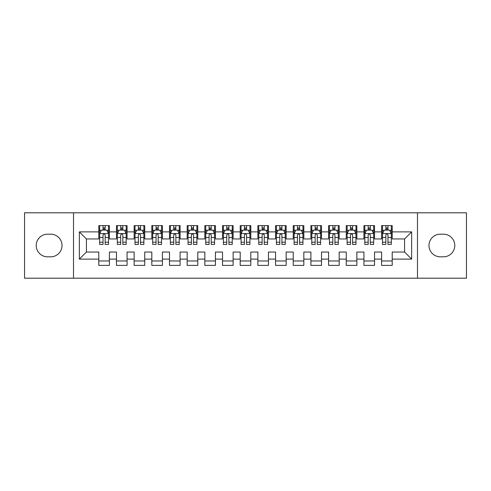 <?xml version="1.0" encoding="UTF-8"?>
<svg xmlns="http://www.w3.org/2000/svg" width="491" height="491" viewBox="0 0 491 491"><rect width="100%" height="100%" fill="white"/><g stroke="black" fill="none" stroke-linecap="round" stroke-linejoin="round"><path stroke-width="0.74" d="M417.485 278.201L466.45 278.201L466.45 212.799L417.485 212.799L417.485 278.201L73.515 278.201L73.515 212.799L24.55 212.799L24.55 278.201L73.515 278.201M417.485 212.799L73.515 212.799M79.346 259.113L79.346 231.887L98.789 231.887L98.789 238.957L86.416 238.957L86.416 252.043L79.346 259.113L98.789 259.113L98.789 265.385L109.395 265.385L109.395 259.113L116.465 259.113L116.465 265.385L127.071 265.385L127.071 259.113L134.141 259.113L134.141 265.385L144.747 265.385L144.747 259.113L151.817 259.113L151.817 265.385L162.423 265.385L162.423 259.113L169.493 259.113L169.493 265.385L180.099 265.385L180.099 259.113L187.169 259.113L187.169 265.385L197.775 265.385L197.775 259.113L204.845 259.113L204.845 265.385L215.451 265.385L215.451 259.113L222.521 259.113L222.521 265.385L233.127 265.385L233.127 259.113L240.197 259.113L240.197 265.385L250.803 265.385L250.803 259.113L257.873 259.113L257.873 265.385L268.479 265.385L268.479 259.113L275.549 259.113L275.549 265.385L286.155 265.385L286.155 259.113L293.225 259.113L293.225 265.385L303.831 265.385L303.831 259.113L310.901 259.113L310.901 265.385L321.507 265.385L321.507 259.113L328.577 259.113L328.577 265.385L339.183 265.385L339.183 259.113L346.253 259.113L346.253 265.385L356.859 265.385L356.859 259.113L363.929 259.113L363.929 265.385L374.535 265.385L374.535 259.113L381.605 259.113L381.605 265.385L392.211 265.385L392.211 252.043L404.584 252.043L404.584 238.957L392.211 238.957L392.211 231.887L411.654 231.887L411.654 259.113L392.211 259.113M392.211 231.887L392.211 225.615L381.605 225.615L381.605 231.887L374.535 231.887L374.535 225.615L363.929 225.615L363.929 231.887L356.859 231.887L356.859 225.615L346.253 225.615L346.253 231.887L339.183 231.887L339.183 225.615L328.577 225.615L328.577 231.887L321.507 231.887L321.507 225.615L310.901 225.615L310.901 231.887L303.831 231.887L303.831 225.615L293.225 225.615L293.225 231.887L286.155 231.887L286.155 225.615L275.549 225.615L275.549 231.887L268.479 231.887L268.479 225.615L257.873 225.615L257.873 231.887L250.803 231.887L250.803 225.615L240.197 225.615L240.197 231.887L233.127 231.887L233.127 225.615L222.521 225.615L222.521 231.887L215.451 231.887L215.451 225.615L204.845 225.615L204.845 231.887L197.775 231.887L197.775 225.615L187.169 225.615L187.169 231.887L180.099 231.887L180.099 225.615L169.493 225.615L169.493 231.887L162.423 231.887L162.423 225.615L151.817 225.615L151.817 231.887L144.747 231.887L144.747 225.615L134.141 225.615L134.141 231.887L127.071 231.887L127.071 225.615L116.465 225.615L116.465 231.887L109.395 231.887L109.395 225.615L98.789 225.615L98.789 231.887M374.535 259.113L374.535 252.043L381.605 252.043L381.605 259.113M411.654 231.887L404.584 238.957M356.859 259.113L356.859 252.043L363.929 252.043L363.929 259.113M381.605 231.887L381.605 238.957L374.535 238.957L374.535 231.887M339.183 259.113L339.183 252.043L346.253 252.043L346.253 259.113M363.929 231.887L363.929 238.957L356.859 238.957L356.859 231.887M321.507 259.113L321.507 252.043L328.577 252.043L328.577 259.113M346.253 231.887L346.253 238.957L339.183 238.957L339.183 231.887M303.831 259.113L303.831 252.043L310.901 252.043L310.901 259.113M328.577 231.887L328.577 238.957L321.507 238.957L321.507 231.887M286.155 259.113L286.155 252.043L293.225 252.043L293.225 259.113M310.901 231.887L310.901 238.957L303.831 238.957L303.831 231.887M268.479 259.113L268.479 252.043L275.549 252.043L275.549 259.113M293.225 231.887L293.225 238.957L286.155 238.957L286.155 231.887M250.803 259.113L250.803 252.043L257.873 252.043L257.873 259.113M275.549 231.887L275.549 238.957L268.479 238.957L268.479 231.887M233.127 259.113L233.127 252.043L240.197 252.043L240.197 259.113M257.873 231.887L257.873 238.957L250.803 238.957L250.803 231.887M215.451 259.113L215.451 252.043L222.521 252.043L222.521 259.113M240.197 231.887L240.197 238.957L233.127 238.957L233.127 231.887M197.775 259.113L197.775 252.043L204.845 252.043L204.845 259.113M222.521 231.887L222.521 238.957L215.451 238.957L215.451 231.887M180.099 259.113L180.099 252.043L187.169 252.043L187.169 259.113M204.845 231.887L204.845 238.957L197.775 238.957L197.775 231.887M162.423 259.113L162.423 252.043L169.493 252.043L169.493 259.113M187.169 231.887L187.169 238.957L180.099 238.957L180.099 231.887M144.747 259.113L144.747 252.043L151.817 252.043L151.817 259.113M169.493 231.887L169.493 238.957L162.423 238.957L162.423 231.887M127.071 259.113L127.071 252.043L134.141 252.043L134.141 259.113M151.817 231.887L151.817 238.957L144.747 238.957L144.747 231.887M109.395 259.113L109.395 252.043L116.465 252.043L116.465 259.113M134.141 231.887L134.141 238.957L127.071 238.957L127.071 231.887M86.416 252.043L98.789 252.043L98.789 259.113M116.465 231.887L116.465 238.957L109.395 238.957L109.395 231.887M381.605 230.034L382.489 230.034M391.327 230.034L392.211 230.034M363.929 230.034L364.813 230.034M373.651 230.034L374.535 230.034M346.253 230.034L347.137 230.034M355.975 230.034L356.859 230.034M328.577 230.034L329.461 230.034M338.299 230.034L339.183 230.034M310.901 230.034L311.785 230.034M320.623 230.034L321.507 230.034M293.225 230.034L294.109 230.034M302.947 230.034L303.831 230.034M275.549 230.034L276.433 230.034M285.271 230.034L286.155 230.034M257.873 230.034L258.757 230.034M267.595 230.034L268.479 230.034M240.197 230.034L241.081 230.034M249.919 230.034L250.803 230.034M222.521 230.034L223.405 230.034M232.243 230.034L233.127 230.034M204.845 230.034L205.729 230.034M214.567 230.034L215.451 230.034M187.169 230.034L188.053 230.034M196.891 230.034L197.775 230.034M169.493 230.034L170.377 230.034M179.215 230.034L180.099 230.034M151.817 230.034L152.701 230.034M161.539 230.034L162.423 230.034M134.141 230.034L135.025 230.034M143.863 230.034L144.747 230.034M116.465 230.034L117.349 230.034M126.187 230.034L127.071 230.034M98.789 230.034L99.673 230.034M108.511 230.034L109.395 230.034M98.789 260.966L109.395 260.966M116.465 260.966L127.071 260.966M134.141 260.966L144.747 260.966M151.817 260.966L162.423 260.966M169.493 260.966L180.099 260.966M187.169 260.966L197.775 260.966M204.845 260.966L215.451 260.966M222.521 260.966L233.127 260.966M240.197 260.966L250.803 260.966M257.873 260.966L268.479 260.966M275.549 260.966L286.155 260.966M293.225 260.966L303.831 260.966M310.901 260.966L321.507 260.966M328.577 260.966L339.183 260.966M346.253 260.966L356.859 260.966M363.929 260.966L374.535 260.966M381.605 260.966L392.211 260.966M79.346 231.887L86.416 238.957M404.584 252.043L411.654 259.113M47.529 234.189A11.311 11.311 0 0 0 36.217 245.5A11.311 11.311 0 0 0 47.529 256.811L50.708 256.811A11.311 11.311 0 0 0 62.026 245.5A11.311 11.311 0 0 0 50.708 234.189L47.529 234.189M443.471 256.811A11.311 11.311 0 0 0 454.783 245.5A11.311 11.311 0 0 0 443.471 234.189L440.292 234.189A11.311 11.311 0 0 0 428.974 245.5A11.311 11.311 0 0 0 440.292 256.811L443.471 256.811M105.154 227.91L103.03 227.91M108.511 242.223L105.154 242.223L105.154 244.438L108.511 244.438L108.511 233.655L106.743 230.119L101.441 230.119L99.673 233.655L99.673 244.438L103.03 244.438L103.03 242.223L99.673 242.223M99.673 233.655L99.673 225.615M108.511 233.655L108.511 225.615M103.03 230.119L103.03 225.615M105.154 225.615L105.154 230.119M105.154 242.223L105.154 234.98C104.448 233.618 103.742 233.618 103.03 234.98L103.03 242.223M105.154 230.034L103.03 230.034M122.83 227.91L120.706 227.91M126.187 242.223L122.83 242.223L122.83 244.438L126.187 244.438L126.187 233.655L124.419 230.119L119.117 230.119L117.349 233.655L117.349 244.438L120.706 244.438L120.706 242.223L117.349 242.223M117.349 233.655L117.349 225.615M126.187 233.655L126.187 225.615M120.706 230.119L120.706 225.615M122.83 225.615L122.83 230.119M122.83 242.223L122.83 234.98C122.124 233.618 121.418 233.618 120.706 234.98L120.706 242.223M122.83 230.034L120.706 230.034M140.506 227.91L138.382 227.91M143.863 242.223L140.506 242.223L140.506 244.438L143.863 244.438L143.863 233.655L142.095 230.119L136.793 230.119L135.025 233.655L135.025 244.438L138.382 244.438L138.382 242.223L135.025 242.223M135.025 233.655L135.025 225.615M143.863 233.655L143.863 225.615M138.382 230.119L138.382 225.615M140.506 225.615L140.506 230.119M140.506 242.223L140.506 234.98C139.8 233.618 139.094 233.618 138.382 234.98L138.382 242.223M140.506 230.034L138.382 230.034M158.182 227.91L156.058 227.91M161.539 242.223L158.182 242.223L158.182 244.438L161.539 244.438L161.539 233.655L159.771 230.119L154.469 230.119L152.701 233.655L152.701 244.438L156.058 244.438L156.058 242.223L152.701 242.223M152.701 233.655L152.701 225.615M161.539 233.655L161.539 225.615M156.058 230.119L156.058 225.615M158.182 225.615L158.182 230.119M158.182 242.223L158.182 234.98C157.476 233.618 156.77 233.618 156.058 234.98L156.058 242.223M158.182 230.034L156.058 230.034M175.858 227.91L173.734 227.91M179.215 242.223L175.858 242.223L175.858 244.438L179.215 244.438L179.215 233.655L177.447 230.119L172.145 230.119L170.377 233.655L170.377 244.438L173.734 244.438L173.734 242.223L170.377 242.223M170.377 233.655L170.377 225.615M179.215 233.655L179.215 225.615M173.734 230.119L173.734 225.615M175.858 225.615L175.858 230.119M175.858 242.223L175.858 234.98C175.152 233.618 174.446 233.618 173.734 234.98L173.734 242.223M175.858 230.034L173.734 230.034M193.534 227.91L191.41 227.91M196.891 242.223L193.534 242.223L193.534 244.438L196.891 244.438L196.891 233.655L195.123 230.119L189.821 230.119L188.053 233.655L188.053 244.438L191.41 244.438L191.41 242.223L188.053 242.223M188.053 233.655L188.053 225.615M196.891 233.655L196.891 225.615M191.41 230.119L191.41 225.615M193.534 225.615L193.534 230.119M193.534 242.223L193.534 234.98C192.828 233.618 192.122 233.618 191.41 234.98L191.41 242.223M193.534 230.034L191.41 230.034M211.21 227.91L209.086 227.91M214.567 242.223L211.21 242.223L211.21 244.438L214.567 244.438L214.567 233.655L212.799 230.119L207.497 230.119L205.729 233.655L205.729 244.438L209.086 244.438L209.086 242.223L205.729 242.223M205.729 233.655L205.729 225.615M214.567 233.655L214.567 225.615M209.086 230.119L209.086 225.615M211.21 225.615L211.21 230.119M211.21 242.223L211.21 234.98C210.504 233.618 209.798 233.618 209.086 234.98L209.086 242.223M211.21 230.034L209.086 230.034M228.886 227.91L226.762 227.91M232.243 242.223L228.886 242.223L228.886 244.438L232.243 244.438L232.243 233.655L230.475 230.119L225.173 230.119L223.405 233.655L223.405 244.438L226.762 244.438L226.762 242.223L223.405 242.223M223.405 233.655L223.405 225.615M232.243 233.655L232.243 225.615M226.762 230.119L226.762 225.615M228.886 225.615L228.886 230.119M228.886 242.223L228.886 234.98C228.18 233.618 227.474 233.618 226.762 234.98L226.762 242.223M228.886 230.034L226.762 230.034M246.562 227.91L244.438 227.91M249.919 242.223L246.562 242.223L246.562 244.438L249.919 244.438L249.919 233.655L248.151 230.119L242.849 230.119L241.081 233.655L241.081 244.438L244.438 244.438L244.438 242.223L241.081 242.223M241.081 233.655L241.081 225.615M249.919 233.655L249.919 225.615M244.438 230.119L244.438 225.615M246.562 225.615L246.562 230.119M246.562 242.223L246.562 234.98C245.856 233.618 245.15 233.618 244.438 234.98L244.438 242.223M246.562 230.034L244.438 230.034M264.238 227.91L262.114 227.91M267.595 242.223L264.238 242.223L264.238 244.438L267.595 244.438L267.595 233.655L265.827 230.119L260.525 230.119L258.757 233.655L258.757 244.438L262.114 244.438L262.114 242.223L258.757 242.223M258.757 233.655L258.757 225.615M267.595 233.655L267.595 225.615M262.114 230.119L262.114 225.615M264.238 225.615L264.238 230.119M264.238 242.223L264.238 234.98C263.532 233.618 262.826 233.618 262.114 234.98L262.114 242.223M264.238 230.034L262.114 230.034M281.914 227.91L279.79 227.91M285.271 242.223L281.914 242.223L281.914 244.438L285.271 244.438L285.271 233.655L283.503 230.119L278.201 230.119L276.433 233.655L276.433 244.438L279.79 244.438L279.79 242.223L276.433 242.223M276.433 233.655L276.433 225.615M285.271 233.655L285.271 225.615M279.79 230.119L279.79 225.615M281.914 225.615L281.914 230.119M281.914 242.223L281.914 234.98C281.208 233.618 280.502 233.618 279.79 234.98L279.79 242.223M281.914 230.034L279.79 230.034M299.59 227.91L297.466 227.91M302.947 242.223L299.59 242.223L299.59 244.438L302.947 244.438L302.947 233.655L301.179 230.119L295.877 230.119L294.109 233.655L294.109 244.438L297.466 244.438L297.466 242.223L294.109 242.223M294.109 233.655L294.109 225.615M302.947 233.655L302.947 225.615M297.466 230.119L297.466 225.615M299.59 225.615L299.59 230.119M299.59 242.223L299.59 234.98C298.884 233.618 298.178 233.618 297.466 234.98L297.466 242.223M299.59 230.034L297.466 230.034M317.266 227.91L315.142 227.91M320.623 242.223L317.266 242.223L317.266 244.438L320.623 244.438L320.623 233.655L318.855 230.119L313.553 230.119L311.785 233.655L311.785 244.438L315.142 244.438L315.142 242.223L311.785 242.223M311.785 233.655L311.785 225.615M320.623 233.655L320.623 225.615M315.142 230.119L315.142 225.615M317.266 225.615L317.266 230.119M317.266 242.223L317.266 234.98C316.56 233.618 315.854 233.618 315.142 234.98L315.142 242.223M317.266 230.034L315.142 230.034M334.942 227.91L332.818 227.91M338.299 242.223L334.942 242.223L334.942 244.438L338.299 244.438L338.299 233.655L336.531 230.119L331.229 230.119L329.461 233.655L329.461 244.438L332.818 244.438L332.818 242.223L329.461 242.223M329.461 233.655L329.461 225.615M338.299 233.655L338.299 225.615M332.818 230.119L332.818 225.615M334.942 225.615L334.942 230.119M334.942 242.223L334.942 234.98C334.236 233.618 333.53 233.618 332.818 234.98L332.818 242.223M334.942 230.034L332.818 230.034M352.618 227.91L350.494 227.91M355.975 242.223L352.618 242.223L352.618 244.438L355.975 244.438L355.975 233.655L354.207 230.119L348.905 230.119L347.137 233.655L347.137 244.438L350.494 244.438L350.494 242.223L347.137 242.223M347.137 233.655L347.137 225.615M355.975 233.655L355.975 225.615M350.494 230.119L350.494 225.615M352.618 225.615L352.618 230.119M352.618 242.223L352.618 234.98C351.912 233.618 351.206 233.618 350.494 234.98L350.494 242.223M352.618 230.034L350.494 230.034M370.294 227.91L368.17 227.91M373.651 242.223L370.294 242.223L370.294 244.438L373.651 244.438L373.651 233.655L371.883 230.119L366.581 230.119L364.813 233.655L364.813 244.438L368.17 244.438L368.17 242.223L364.813 242.223M364.813 233.655L364.813 225.615M373.651 233.655L373.651 225.615M368.17 230.119L368.17 225.615M370.294 225.615L370.294 230.119M370.294 242.223L370.294 234.98C369.588 233.618 368.882 233.618 368.17 234.98L368.17 242.223M370.294 230.034L368.17 230.034M387.97 227.91L385.846 227.91M391.327 242.223L387.97 242.223L387.97 244.438L391.327 244.438L391.327 233.655L389.559 230.119L384.257 230.119L382.489 233.655L382.489 244.438L385.846 244.438L385.846 242.223L382.489 242.223M382.489 233.655L382.489 225.615M391.327 233.655L391.327 225.615M385.846 230.119L385.846 225.615M387.97 225.615L387.97 230.119M387.97 242.223L387.97 234.98C387.264 233.618 386.558 233.618 385.846 234.98L385.846 242.223M387.97 230.034L385.846 230.034M108.468 233.569L99.716 233.569M99.673 230.334L101.336 230.334M106.848 230.334L108.511 230.334M103.03 237.484L99.673 237.484M108.511 237.484L105.154 237.484M105.154 229.039L103.03 229.039M126.144 233.569L117.392 233.569M117.349 230.334L119.012 230.334M124.524 230.334L126.187 230.334M120.706 237.484L117.349 237.484M126.187 237.484L122.83 237.484M122.83 229.039L120.706 229.039M143.82 233.569L135.068 233.569M135.025 230.334L136.688 230.334M142.2 230.334L143.863 230.334M138.382 237.484L135.025 237.484M143.863 237.484L140.506 237.484M140.506 229.039L138.382 229.039M161.496 233.569L152.744 233.569M152.701 230.334L154.364 230.334M159.876 230.334L161.539 230.334M156.058 237.484L152.701 237.484M161.539 237.484L158.182 237.484M158.182 229.039L156.058 229.039M179.172 233.569L170.42 233.569M170.377 230.334L172.04 230.334M177.552 230.334L179.215 230.334M173.734 237.484L170.377 237.484M179.215 237.484L175.858 237.484M175.858 229.039L173.734 229.039M196.848 233.569L188.096 233.569M188.053 230.334L189.716 230.334M195.228 230.334L196.891 230.334M191.41 237.484L188.053 237.484M196.891 237.484L193.534 237.484M193.534 229.039L191.41 229.039M214.524 233.569L205.772 233.569M205.729 230.334L207.392 230.334M212.904 230.334L214.567 230.334M209.086 237.484L205.729 237.484M214.567 237.484L211.21 237.484M211.21 229.039L209.086 229.039M232.2 233.569L223.448 233.569M223.405 230.334L225.068 230.334M230.58 230.334L232.243 230.334M226.762 237.484L223.405 237.484M232.243 237.484L228.886 237.484M228.886 229.039L226.762 229.039M249.876 233.569L241.124 233.569M241.081 230.334L242.744 230.334M248.256 230.334L249.919 230.334M244.438 237.484L241.081 237.484M249.919 237.484L246.562 237.484M246.562 229.039L244.438 229.039M267.552 233.569L258.8 233.569M258.757 230.334L260.42 230.334M265.932 230.334L267.595 230.334M262.114 237.484L258.757 237.484M267.595 237.484L264.238 237.484M264.238 229.039L262.114 229.039M285.228 233.569L276.476 233.569M276.433 230.334L278.096 230.334M283.608 230.334L285.271 230.334M279.79 237.484L276.433 237.484M285.271 237.484L281.914 237.484M281.914 229.039L279.79 229.039M302.904 233.569L294.152 233.569M294.109 230.334L295.772 230.334M301.284 230.334L302.947 230.334M297.466 237.484L294.109 237.484M302.947 237.484L299.59 237.484M299.59 229.039L297.466 229.039M320.58 233.569L311.828 233.569M311.785 230.334L313.448 230.334M318.96 230.334L320.623 230.334M315.142 237.484L311.785 237.484M320.623 237.484L317.266 237.484M317.266 229.039L315.142 229.039M338.256 233.569L329.504 233.569M329.461 230.334L331.124 230.334M336.636 230.334L338.299 230.334M332.818 237.484L329.461 237.484M338.299 237.484L334.942 237.484M334.942 229.039L332.818 229.039M355.932 233.569L347.18 233.569M347.137 230.334L348.8 230.334M354.312 230.334L355.975 230.334M350.494 237.484L347.137 237.484M355.975 237.484L352.618 237.484M352.618 229.039L350.494 229.039M373.608 233.569L364.856 233.569M364.813 230.334L366.476 230.334M371.988 230.334L373.651 230.334M368.17 237.484L364.813 237.484M373.651 237.484L370.294 237.484M370.294 229.039L368.17 229.039M391.284 233.569L382.532 233.569M382.489 230.334L384.152 230.334M389.664 230.334L391.327 230.334M385.846 237.484L382.489 237.484M391.327 237.484L387.97 237.484M387.97 229.039L385.846 229.039"/></g></svg>
